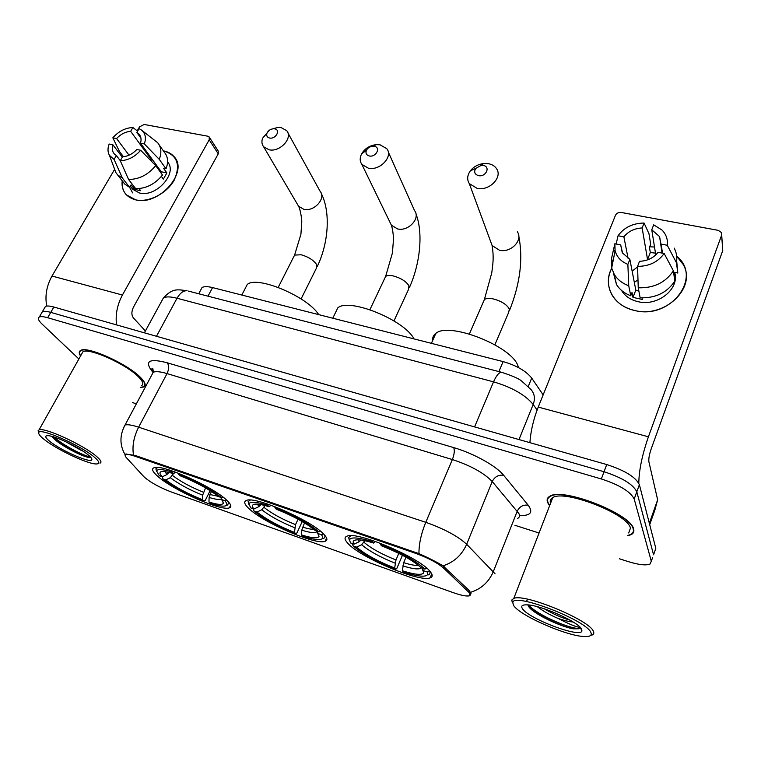 <?xml version="1.0" encoding="UTF-8"?>
<svg xmlns="http://www.w3.org/2000/svg" width="761" height="761" viewBox="0 0 761 761"><rect width="100%" height="100%" fill="white"/><g stroke="black" fill="none" stroke-linecap="round" stroke-linejoin="round"><path stroke-width="1.14" d="M324.262 534.726C312.942 521.19 255.163 495.801 246.478 500.424C243.634 501.489 244.252 504.02 248.324 508.015C261.927 522.036 315.511 545.39 325.09 541.309C327.725 540.424 327.449 538.227 324.262 534.726M227.073 500.538C213.908 487.097 161.57 463.63 154.064 467.73C151.306 468.814 152.438 471.592 157.441 476.044C172.509 489.903 221.128 511.497 229.346 507.872C231.934 506.959 231.182 504.514 227.073 500.538M430.631 572.148C421.784 558.603 357.204 530.893 347.14 536.134C344.267 537.152 344.381 539.406 347.482 542.897C359.097 557.014 418.854 582.479 430.089 577.884C432.695 577.038 432.876 575.126 430.631 572.148M469.775 593.18L443.596 568.096C437.508 562.864 428.3 557.984 416.001 553.475L135.106 456.286C130.464 454.707 127.382 454.136 125.86 454.574C124.709 454.992 124.88 456.02 126.374 457.656L143.943 476.757C149.869 482.113 158.906 487.164 171.054 491.891L453.356 592.686C461.195 595.425 466.512 596.472 469.318 595.815L469.775 593.18M200.761 289.96L202.036 287.563C204.024 286.345 207.534 286.355 212.557 287.591L503.107 361.599C516.481 365.461 526.013 370.959 531.701 378.074L543.154 394.873M627.711 535.763L631.164 534.65C633.494 533.423 634.322 531.587 633.647 529.133C631.364 513.96 562.369 487.126 549.87 496.229C547.197 497.675 546.493 499.853 547.758 502.764L549.613 505.723M140.509 387.558L143.8 386.921C146.321 385.504 145.332 382.46 140.842 377.789C128.314 364.262 87.096 345.599 80.609 350.469C78.802 351.458 78.783 353.304 80.552 356.015M125.127 454.717L125.765 454.032L135.154 455.449L418.959 553.637C428.852 558.032 436.871 562.103 443.026 565.851L469.404 590.726L470.983 593.656L469.765 595.825M654.898 550.974L655.811 548.348L639.373 484.652C635.739 477.128 624.857 470.422 606.726 464.552L53.85 307.035L50.759 312.371C46.668 311.211 43.872 311.002 42.378 311.734L41.436 313.351L42.378 311.734C43.872 311.002 46.668 311.211 50.759 312.371L604.044 471.744L50.759 312.371L47.658 317.718C43.567 316.557 40.771 316.329 39.287 317.042C37.451 318.174 38.421 320.552 42.178 324.186L78.878 358.983M639.373 484.652L636.795 491.815C633.123 484.357 622.203 477.67 604.044 471.744C622.203 477.67 633.123 484.357 636.795 491.815L653.566 554.788L636.795 491.815L634.198 499.016C630.488 491.625 619.54 484.938 601.352 478.964L47.658 317.718M652.672 557.366L651.311 561.247L634.198 499.016M432.172 575.211L431.325 574.916M132.5 402.493L136.314 403.948M514.931 525.29L539.064 533.023M619.464 558.793L628.244 561.608C638.745 564.843 645.994 565.661 650.008 564.044L651.311 561.247M53.85 307.035C49.769 305.893 46.963 305.703 45.451 306.455L44.499 308.091M661.328 248.2L661.88 248.343L661.328 248.2M676.691 256.21C703.088 277.08 670.441 320.086 634.703 310.488C613.309 306.16 602.37 285.109 611.72 268.252C607.116 277.584 607.288 286.631 612.244 295.363C617.038 303.011 624.524 308.053 634.703 310.488C664.81 318.507 697.105 287.477 683.121 264.381L676.691 256.21M638.802 483.216C638.955 470.431 642.151 454.954 648.42 436.785L721.647 235.111L721.533 232.609L718.298 230.364L621.318 212.481C618.56 212.205 616.6 213.166 615.44 215.353L538.236 407.087L648.42 436.785M529.884 442.664C530.702 431.106 533.49 419.244 538.236 407.087M649.675 246.802L654.508 247.002L649.675 246.802M721.704 234.949L722.75 250.569L651.14 449.066C649.276 454.612 648.524 458.845 648.886 461.746L657.647 499.787L654.841 510.155L649.704 524.7M655.773 254.925L651.768 229.784L659.587 236.642L662.603 253.185M673.38 270.802L664.153 253.489L658.103 252.3C653.613 257.95 647.43 260.947 639.535 261.308L637.566 266.379L638.241 287.791L640.144 297.789C655.535 298.264 667.093 292.69 674.807 281.056L673.38 270.802C665.552 282.559 653.832 288.229 638.241 287.791M628.12 258.445L623.887 236.861L618.056 235.739C624.087 227.463 632.762 223.23 644.072 223.04L648.962 233.684L650.684 244.195L649.466 247.344L650.313 252.481L655.487 253.147M674.693 272.39C679.896 288.885 657.685 306.721 638.079 301.679C630.593 299.92 625.095 296.21 621.604 290.559L621.509 290.398M642.027 297.893L642.322 299.434L632.99 297.408L632.01 292.5L630.755 295.763C624.372 293.346 619.606 289.57 616.467 284.443L613.318 272.638M638.898 291.235L635.816 290.084L629.851 259.358L627.873 264.4L628.729 285.765L630.755 295.763M628.729 285.765C622.27 283.349 617.447 279.553 614.27 274.388L611.682 268.081L611.578 258.245L614.85 243.767L620.691 244.918L622.203 252.395M612.653 263.163L611.578 258.245M614.717 250.359L614.955 251.491M664.153 253.489C658.008 262.022 649.152 266.321 637.566 266.379M627.873 264.4C621.024 261.518 616.771 256.961 615.107 250.74L614.85 243.767M618.056 235.739L616.153 244.024M629.851 259.358L622.536 252.975L620.691 244.918M623.887 236.861C628.31 231.354 634.398 228.386 642.141 227.958L647.563 259.625L648.22 259.625M644.072 223.04L642.141 227.958M661.661 250.398L662.232 250.692M674.436 278.393L673.942 272.238L677.813 273.028L676.424 262.688L667.273 245.27L661.242 244.1M661.052 246.393L661.623 246.612M676.681 260.956L677.813 273.028M674.17 248.086C676.586 252.652 677.338 257.522 676.424 262.688M651.768 229.784L653.689 224.837L661.994 230.05C666.208 234.369 667.968 239.439 667.273 245.27M632.134 271.116L637.585 266.921M634.313 282.35L637.994 279.896M650.313 252.481L647.563 259.625M635.816 290.084L632.99 297.408M513.504 605.242C518.774 615.135 566.897 636.358 584.733 636.557C590.07 636.729 592.134 635.406 590.926 632.6C586.674 620.129 512.876 592.058 512.828 602.569L513.504 605.242M591.63 635.197C593.675 634.56 594.284 633.314 593.428 631.449C589.956 620.177 524.453 593.171 513.799 598.403L511.715 600.077L512.429 602.893M628.719 532.976L630.441 528.153C628.215 514.065 564.367 489.237 552.733 497.656C550.403 498.902 549.68 500.767 550.574 503.23M627.825 535.459L630.736 534.46C633.047 533.242 633.865 531.425 633.19 529C630.907 513.979 562.655 487.43 550.279 496.429C547.635 497.856 546.94 500.015 548.186 502.888L549.727 505.437M580.072 627.245C577.133 627.425 569.761 624.467 557.956 618.37C564.291 620.576 569.352 621.785 573.147 621.994M557.956 618.37C549.689 614.84 542.831 610.959 537.38 606.726M570.17 620.205C562.018 617.961 553.361 614.146 544.201 608.771M581.67 629.328C579.197 622.146 540.158 604.767 526.764 604.843C522.331 604.729 520.828 605.899 522.255 608.334C527.116 618.103 580.748 638.593 581.927 630.917L581.67 629.328M528.144 605.585L528.324 605.946C531.463 612.862 559.449 626.398 573.109 628.805L578.959 628.767L580.377 627.625L579.14 628.263C572.358 629.88 536.847 615.078 528.61 604.985M526.622 600.962L527.706 599.259M573.109 628.805C561.276 626.455 536.381 614.974 528.838 606.764M483.235 165.451L481.19 165.394L475.749 168.39C473.703 171.976 474.636 174.402 478.564 175.658C485.984 177.256 490.855 166.507 483.235 165.451M477.157 188.386L469.309 183.62C466.835 179.577 467.206 175.287 470.412 170.768C473.665 166.716 478.022 164.319 483.473 163.558L488.4 163.691C492.034 164.366 494.736 166.022 496.514 168.638C502.916 177.256 489.304 191.201 477.157 188.386M518.517 367.601L518.003 366.031C512.191 346.331 448.733 321.389 435.825 333.432C433.409 335.173 432.381 337.494 432.724 340.367M402.445 555.264L396.89 568.296L395.749 569.314C376.657 561.742 362.436 553.932 353.094 545.884L352.343 543.592M351.144 535.715L348.614 537.456L349.442 540.51M372.462 540.434L372.357 541.623C358.583 537.437 350.973 536.828 349.527 539.796L350.46 542.926L353.989 544.172L359.087 541.775L361.066 540.063M380.5 543.297L380.395 544.419C401.066 552.572 415.906 560.8 424.914 569.085L426.759 568.22M353.094 545.884L356.605 547.121C364.995 554.293 377.675 561.266 394.664 568.039L395.749 569.314M372.357 541.623L373.565 543.059C367.249 541.09 362.246 540.015 358.555 539.834C353.608 539.701 352.086 541.147 353.989 544.172M424.914 569.085L421.156 567.763C413.023 560.391 399.839 553.085 381.584 545.846L380.395 544.419M394.664 568.039L395.977 559.963L398.793 553.39M364.747 540.7L361.675 544.733L356.605 547.121M375.487 541.471L373.565 543.059M429.499 570.817L427.159 571.968C428.624 574.926 426.845 576.324 421.822 576.163C417.266 575.934 411.13 574.565 403.397 572.044L402.341 570.769C415.04 574.764 422.184 575.402 423.782 572.681L423.42 570.655L427.159 571.968M428.072 574.955C430.079 574.298 430.545 572.938 429.47 570.883M405.994 557.195L403.672 562.664L402.341 570.769M423.42 570.655L422.393 568.201M374.203 146.312L372.69 146.236C369.913 146.569 367.848 147.862 366.507 150.136C365.309 153.151 366.26 155.101 369.37 155.995C376.115 157.46 381.166 147.263 374.203 146.312M368.419 168.219L361.894 164.443C359.763 161.389 359.649 157.907 361.551 153.998C364.776 148.528 369.741 145.408 376.429 144.619L380.062 144.799L386.826 148.718C393.37 156.604 379.929 170.921 368.419 168.219M302.222 521.551L297.009 532.814L295.753 533.737C277.984 526.669 264 519.059 253.803 510.907L253.204 508.757M250.302 500.082L248.134 501.604L248.866 504.353M267.644 504.067L267.577 505.228C256.286 501.794 250.074 501.328 248.933 503.849L250.692 507.882L253.917 509.014L258.759 506.712L260.937 504.657M274.959 506.702L274.902 507.768C294.06 515.349 308.643 523.349 318.669 531.758L320.21 531.035M253.803 510.907L257.018 512.039C266.15 519.297 278.631 526.089 294.45 532.415L295.753 533.737M267.577 505.228L269.033 506.702C263.962 505.123 259.948 504.258 256.98 504.105C252.205 503.982 251.187 505.618 253.917 509.014M318.669 531.758L315.254 530.56C306.236 523.083 293.27 515.977 276.338 509.242L274.902 507.768M294.45 532.415L295.544 524.633L298.055 519.211M265.028 505.542L261.822 509.746L257.018 512.039M271.144 505.285L269.033 506.702M414.003 338.902C404.538 319.981 348.985 297.541 337.789 307.872L334.992 313.656M323.244 538.503C324.976 537.932 325.366 536.733 324.433 534.907M323.387 533.832L321.465 534.745C323.844 538.132 322.588 539.739 317.689 539.587C314.027 539.397 309.052 538.274 302.764 536.229L301.47 534.916C311.915 538.198 317.765 538.693 319.011 536.381L318.06 533.537L321.465 534.745M304.514 522.921L301.765 530.189L301.47 534.916M318.06 533.537L317.204 531.245M274.597 128.837L273.427 128.761C270.336 129.113 268.176 130.616 266.94 133.28C266.236 135.791 267.14 137.38 269.651 138.036C275.805 139.387 280.99 129.693 274.597 128.837M270.887 129.36L278.193 127.344L281.018 127.525L286.697 130.673C293.251 137.874 279.962 152.381 269.09 149.793L263.62 146.759C261.784 144.381 261.442 141.536 262.583 138.226L269.27 130.302M162.255 476.805L159.296 475.768L156.614 470.954C157.489 468.814 162.597 469.156 171.929 472.001L173.584 473.494L163.824 471.392C159.268 471.278 158.745 473.085 162.255 476.805L166.859 474.588L169.161 472.267M210.122 490.655L205.356 500.262L204.005 501.09C187.415 494.469 173.67 487.059 162.787 478.85L162.35 476.757M157.708 467.473L155.881 468.786L156.557 471.259M171.929 472.001L171.957 470.878M178.654 473.304L178.635 474.322C196.452 481.399 210.778 489.18 221.613 497.665L222.906 497.038M162.787 478.85L165.736 479.896C175.477 487.202 187.739 493.813 202.512 499.739L204.005 501.09M221.613 497.665L218.474 496.562C208.771 489.028 196.034 482.113 180.271 475.825L178.635 474.322M202.512 499.739L202.645 495.173L205.575 487.906M173.575 473.494L170.312 477.689L165.736 479.896M175.82 472.239L173.584 473.494M318.745 314.635C307.473 296.505 257.18 275.368 247.287 284.443L244.814 289.209M227.634 505.171L228.719 502.222M226.436 499.948L224.847 500.709C228.091 504.476 227.358 506.284 222.65 506.132C219.672 505.97 215.601 505.057 210.445 503.382L208.971 502.032C217.627 504.752 222.431 505.133 223.401 503.173L221.727 499.616L224.847 500.709M211.387 491.463L209.104 497.456L208.971 502.032M221.727 499.616L221.032 497.456M163.672 150.906C177.399 155.234 180.89 165.013 174.145 180.233C166.764 193.56 148.481 202.835 135.62 199.839C125.888 197.137 121.418 190.792 122.207 180.795C121.57 186.426 122.959 191.116 126.383 194.845L135.62 199.839C158.954 206.383 189.375 171.425 173.841 156.424C171.292 153.589 167.905 151.753 163.672 150.906L163.672 150.906M116.557 324.899C115.282 314.74 117.232 304.781 122.426 295.021L209.208 139.805L209.18 136.961L207.801 136.209L144.171 124.471L139.558 126.849L137.199 130.863M46.744 306.074C44.813 295.886 46.573 285.879 52.005 276.034L114.569 169.427M121.988 156.776L122.654 155.653M209.446 137.38L218.217 151.02L218.255 153.836L133.422 307.216C131.415 311.506 131.387 315.044 133.346 317.832L145.399 330.987M120.286 160.685L116.376 155.558L114.083 159.449L122.464 178.16L129.627 187.368L132.614 192.894M140.937 138.169L136.828 132.471L139.044 134.183C141.08 136.542 141.565 139.539 140.5 143.182L161.246 171.767L160.885 172.804M155.672 165.622L140.671 150.259L136.818 149.498C132.718 153.903 127.962 156.338 122.559 156.814L120.267 160.714L128.58 179.463L135.696 188.68C146.141 188.652 155.073 184.105 162.493 175.02L155.672 165.622C148.148 174.783 139.12 179.396 128.58 179.463M167.582 161.988C177.941 173.232 156.091 197.584 139.529 193.009L132.747 189.337L131.444 187.663M139.044 188.623L140.633 190.697L134.592 189.384L131.082 184.847L129.627 187.368L124.785 184.105L123.32 182.221M122.464 178.16L117.603 174.887L115.872 172.576L114.35 168.514M129.047 155.187L116.585 138.55L112.837 137.827L119.429 151.401L123.472 156.737M140.671 150.259C134.906 156.89 128.105 160.381 120.267 160.714M114.083 159.449L109.422 155.311C107.634 152.086 107.539 148.328 109.146 144.038L112.894 144.78L122.321 157.213M112.837 137.827C118.507 131.349 125.194 127.905 132.909 127.496L130.664 131.311L151.515 159.991L152.685 159.981M137.598 131.177L132.909 127.496M116.376 155.558L114.388 154.026C112.248 151.61 111.753 148.528 112.894 144.78M116.585 138.55C120.638 134.221 125.327 131.815 130.664 131.311M161.389 176.419L163.358 179.12L166.878 172.928L163.539 168.286L166.031 168.799L159.258 159.353L144.352 143.934L140.5 143.182M159.22 144.951L164.3 152.162C167.981 156.557 168.552 162.103 166.031 168.799M141.717 130.245L157.575 142.63C161.265 147.035 161.827 152.609 159.258 159.353M136.828 132.471L139.073 128.647L141.127 129.798C145.341 133.061 146.416 137.779 144.352 143.934M154.226 164.148L155.691 164.119M152.038 159.078L151.515 159.991M166.878 172.928L161.246 171.767M135.296 188.167L134.592 189.384M44.052 439.344C56.124 449.199 86.916 463.81 95.886 463.953C100.29 464.067 99.748 461.775 94.269 457.095C80.533 445.156 38.554 426.864 38.735 432.828C38.469 434.131 40.247 436.3 44.052 439.344M99.976 463.164C102.069 462.374 100.813 460.034 96.209 456.143C83.339 444.928 44.252 427.007 39.039 429.908L38.088 430.755L38.716 432.771M141.527 385.656C143.877 384.324 142.944 381.489 138.749 377.152C127.087 364.595 88.932 347.33 82.901 351.829L81.636 354.084M140.614 387.359L143.477 386.74C145.979 385.332 144.999 382.317 140.538 377.694C128.143 364.31 87.363 345.846 80.932 350.669C79.23 351.601 79.134 353.313 80.666 355.815M85.47 452.833L82.492 450.826M81.265 450.407L65.303 441.494M88.295 454.983C79.686 447.601 54.887 435.711 48.029 435.682C44.499 435.634 45.08 437.537 49.76 441.361C60.947 450.617 91.529 463.896 91.853 459.577C92.081 458.674 90.901 457.142 88.295 454.983M52.014 436.424L54.354 439.087C61.565 445.936 81.389 456.096 88.219 457.361L90.569 457.085M90.236 456.733C85.717 456.876 62.668 445.252 54.136 437.052M89.922 457.58L88.362 457.351C81.256 455.953 58.626 443.692 52.262 436.491M468.51 591.782L469.071 590.403M416.001 553.475L416.353 552.629M443.596 568.096L444.186 566.688M135.106 456.286L135.487 455.563M528.267 386.464L531.701 378.074M498.902 371.596L503.107 361.599M208 296.172L212.557 287.591M133.489 454.964C132.053 446.127 133.774 436.862 138.635 427.187L425.78 522.322C444.215 528.866 457.846 536.172 466.664 544.267L495.05 573.784M517.651 518.403C519.582 517.404 519.991 515.777 518.878 513.513L492.234 481.542C483.891 472.885 470.602 465.551 452.367 459.549L167.04 373.584C160.276 371.596 155.672 371.159 153.237 372.281L151.886 374.812M470.564 592.315C481.209 588.995 488.79 582.108 493.309 571.644L517.261 511.164C519.62 506.493 523.264 504.514 528.201 505.228C533.451 512.41 530.55 515.853 519.497 515.558M152.961 372.433L150.317 368.79C145.218 360.552 150.859 358.545 167.23 362.788L453.708 447.611C454.793 450.388 454.336 454.365 452.367 459.549L425.78 522.322C421.156 533.661 418.883 544.096 418.959 553.637M123.9 427.14L125.023 425.066C127.315 424.267 131.853 424.971 138.635 427.187L167.04 373.584C169.075 369.114 169.142 365.518 167.23 362.788M453.708 447.611C473.618 453.366 496.353 466.017 503.639 475.273C498.541 474.607 494.736 476.7 492.234 481.542L466.664 544.267C461.879 555.064 454.003 562.255 443.026 565.851M503.639 475.273L528.201 505.228M601.352 478.964L606.726 464.552M153.37 371.168L150.317 368.79M655.811 548.348L653.566 554.788M537.095 410.036L533.185 404.481L518.992 439.554M502.308 372.471L501.461 372.253C512.448 375.82 519.202 378.778 521.723 381.137L530.921 389.47C534.593 393.589 535.344 398.593 533.185 404.481C525.299 394.902 512.086 387.359 493.547 381.841L474.588 426.902M188.433 291.102L501.461 372.253C498.921 372.433 496.286 375.63 493.547 381.841L177.018 298.245L156.481 336.276M144.39 332.833L163.406 297.912C172.528 288.362 176.552 289.332 187.111 290.759C183.391 290.521 180.024 293.023 177.018 298.245C170.483 296.581 165.946 296.467 163.406 297.912L161.77 300.928M649.352 523.311L657.647 499.787M722.75 250.569L721.647 235.111M657.647 500.063L649.39 523.463M483.34 301.946L484.377 299.568C486.212 298.264 489.304 298.074 493.642 299.006C501.708 301.27 506.95 304.647 509.366 309.128L508.595 312.571L494.888 344.771M490.607 241.456L492.12 245.556L499.482 250.255C510.84 253.156 523.387 240.115 517.337 231.763M361.675 544.733C369.095 551.078 380.243 557.223 395.13 563.178M358.488 539.834L359.087 541.775M364.034 542.327C371.13 548.405 381.784 554.284 395.977 559.963M402.816 565.889C413.099 569.085 419.273 569.732 421.328 567.83M403.672 562.664C410.274 564.729 415.24 565.661 418.569 565.452M384.705 278.393L385.646 276.405C387.178 275.32 389.765 275.178 393.408 275.967C400.895 278.079 406.07 281.351 408.933 285.775L408.495 289.513L393.97 320.904M390.012 222.374L391.373 225.18L397.546 228.918C408.381 231.734 420.785 218.274 414.536 210.578L388.224 151.848M261.822 509.746C269.889 516.158 280.857 522.141 294.726 527.706M257.56 504.143L258.759 506.712M264.115 507.454C271.829 513.599 282.302 519.325 295.544 524.633M301.765 530.189C310.907 533.004 316.015 533.366 317.08 531.283L317.099 531.207M302.574 527.107C307.415 528.61 311.182 529.371 313.865 529.38M293.765 256.742L294.593 255.097L301.147 254.764C308.11 256.733 313.209 259.901 316.443 264.267L316.386 268.233L301.099 298.94M297.484 204.376L298.607 206.279L303.82 209.313C314.122 212.005 326.393 198.317 320.096 191.258L287.867 132.814M170.312 477.689C178.892 484.129 189.67 489.951 202.645 495.173M164.985 471.497L166.859 474.588M172.547 475.501C180.747 481.665 191.04 487.24 203.415 492.224M209.104 497.456C215.943 499.568 220.053 499.987 221.441 498.721M209.884 494.498L218.179 496.315M52.005 276.034L122.426 295.021M218.255 153.836L209.208 139.805M125.86 454.574L126.183 453.956M198.726 293.765L202.036 287.563M431.744 573.899L430.089 577.884M230.669 505.152L229.346 507.872M326.593 538.008L325.09 541.309M125.127 454.726C119.601 445.223 119.563 435.34 125.023 425.066L153.237 372.281C153.104 369.247 152.818 367.924 152.39 368.324C151.677 368.058 151.829 368.771 152.847 370.493L153.37 371.206M39.287 317.042L45.451 306.455M631.364 534.089L631.164 534.65M659.587 236.642L662.06 253.08M614.27 274.388L616.467 284.443M615.107 250.74L611.682 268.081M580.377 627.625L581.927 630.917M550.469 495.944L550.279 496.429M552.733 497.656L513.799 598.403M512.828 602.569L511.715 600.077M578.959 628.767L579.14 628.263M509.623 310.184C520.182 283.501 523.245 258.873 518.793 236.281M475.749 168.39L470.412 170.768M481.19 165.394L483.473 163.558M469.385 333.965L484.377 299.568L491.758 272.876C493.052 262.916 493.946 257.142 492.12 245.556L469.309 183.62M349.527 539.796L348.614 537.456M435.825 333.432L431.401 343.335M421.86 568.01L423.782 572.681M409.428 287.515C420.015 264.096 423.497 233.104 415.915 213.736M366.507 150.136L361.551 153.998M372.69 146.236L376.429 144.619M369.922 309.67L385.646 276.405L392.429 252.956L393.475 239.401C393.599 237.898 392.895 229.318 391.373 225.18L361.894 164.443M248.933 503.849L248.134 501.604M337.789 307.872L332.795 318.212M316.795 531.102L319.011 536.381M317.213 266.578C328.419 243.615 330.911 212.433 321.266 193.427M266.94 133.28L262.583 138.226M273.427 128.761L278.193 127.344M278.212 287.382L294.593 255.097L300.918 234.245L301.765 221.889C302.012 221.318 300.719 210.15 298.607 206.279L263.62 146.759M156.614 470.954L155.881 468.786M247.287 284.443L241.798 295.04M222.459 500.51L223.401 503.173M139.044 134.183L140.024 135.544M130.302 186.188L132.747 189.337M117.603 174.887L124.785 184.105M109.422 155.311L115.872 172.576M91.358 458.055L91.853 459.577M82.901 351.829L39.039 429.908M38.735 432.828L38.088 430.755"/></g></svg>
